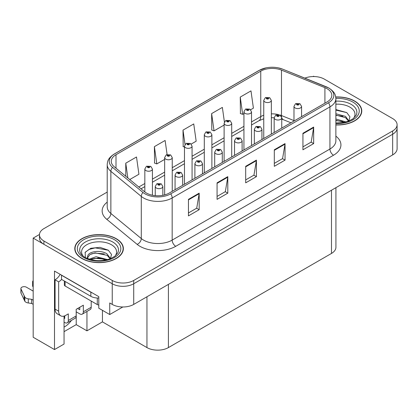 <?xml version="1.0" encoding="UTF-8"?>
<svg xmlns="http://www.w3.org/2000/svg" width="418" height="418" viewBox="0 0 418 418"><rect width="100%" height="100%" fill="white"/><g stroke="black" fill="none" stroke-linecap="round" stroke-linejoin="round"><path stroke-width="0.63" d="M64.058 316.081L64.058 344.051L54.502 349.563L54.502 271.073L98.794 296.644L98.794 308.212L109.741 314.535L109.741 302.966L112.243 304.414A15.179 8.762 0 0 0 133.713 304.414L392.654 154.911A15.179 8.762 0 0 0 397.1 148.714L397.1 128.06A15.179 8.762 0 0 1 392.654 134.256A15.179 8.762 0 0 0 397.1 128.06L397.1 124.757A15.179 8.762 0 0 0 392.654 118.56L324.321 79.112A15.179 8.762 0 0 0 304.884 78.129M122.829 306.979L109.741 314.535M314.164 76.551L313.589 76.217L313.019 76.551M107.212 192.066L43.916 228.609A15.179 8.762 0 0 0 39.47 234.806A15.179 8.762 0 0 0 43.916 241.003L112.243 280.452A15.179 8.762 0 0 0 133.713 280.452L133.713 283.759L392.654 134.256L133.713 283.759A15.179 8.762 0 0 1 112.243 283.759A15.179 8.762 0 0 0 133.713 283.759L133.713 304.414M54.502 349.563L33.184 337.253L33.184 238.108L112.243 283.759L43.916 244.305A15.179 8.762 0 0 1 39.47 238.108L39.47 234.806M39.48 234.472L33.184 238.108M335.926 187.666L335.926 247.242A15.179 8.762 180 0 1 331.479 253.439L168.412 347.583A15.179 8.762 180 0 1 146.948 347.583L102.441 321.886L102.441 310.318M102.441 321.886L86.954 330.831L86.954 311.431M64.058 331.657L76.222 324.634L86.954 330.831M64.058 327.085A16.192 9.348 120 0 0 71.426 320.397M76.222 324.634L76.222 311.828M335.868 124.951A24.286 14.019 0 0 0 361.774 110.958A24.286 14.019 0 0 0 354.663 101.046A24.286 14.019 0 0 0 335.732 96.976M116.251 238.688A24.286 14.019 0 0 0 89.786 235.647A24.286 14.019 0 0 0 74.796 248.6A24.286 14.019 0 0 0 81.907 258.517A24.286 14.019 0 0 0 108.372 261.558A24.286 14.019 0 0 0 123.367 248.6A24.286 14.019 0 0 0 116.251 238.688M75.047 249.891A24.286 14.019 0 0 0 74.963 250.257M327.08 88.715A16.192 9.348 180 0 1 331.819 95.325A16.192 9.348 180 0 1 327.08 101.935L169.306 193.022A16.192 9.348 180 0 1 144.597 191.773L114.187 166.698A16.192 9.348 180 0 1 111.261 161.338A16.192 9.348 180 0 1 116 154.728L260.754 71.154A16.192 9.348 180 0 1 281.486 70.109L324.917 87.665A16.192 9.348 180 0 1 327.08 88.715M328.511 87.884A18.214 10.518 0 0 0 326.077 86.709L282.646 69.153A18.214 10.518 0 0 0 278.273 67.852A18.214 10.518 0 0 0 266.125 67.852A18.214 10.518 0 0 0 259.322 70.328L114.569 153.902A18.214 10.518 0 0 0 112.531 167.367L142.94 192.442A18.214 10.518 0 0 0 170.737 193.847L328.511 102.76A18.214 10.518 0 0 0 328.511 87.884M188.45 199.36L188.45 215.887L199.182 209.69L199.182 193.163L188.45 199.36M188.45 212.955L196.716 208.18L199.135 193.712A4.049 2.336 -120 0 0 199.182 193.163M196.643 208.221L199.182 209.69M217.067 182.838L217.067 199.36L227.8 193.163L227.8 176.642L217.067 182.838M217.067 196.429L225.333 191.658L227.758 177.19A4.049 2.336 -120 0 0 227.8 176.642M225.26 191.7L227.8 193.163M302.93 133.264L302.93 149.79L313.662 143.593L313.662 127.072L302.93 133.264M302.93 146.859L311.196 142.083L313.62 127.621A4.049 2.336 -120 0 0 313.662 127.072M311.123 142.13L313.662 143.593M274.307 149.79L274.307 166.312L285.039 160.12L285.039 143.593L274.307 149.79M274.307 163.381L282.573 158.61L284.998 144.142A4.049 2.336 -120 0 0 285.039 143.593M282.5 158.652L285.039 160.12M245.69 166.312L245.69 182.838L256.422 176.642L256.422 160.115L245.69 166.312M245.69 179.907L253.956 175.132L256.375 160.669A4.049 2.336 -120 0 0 256.422 160.115M253.883 175.173L256.422 176.642M133.713 280.452L392.654 130.954A15.179 8.762 0 0 0 397.1 124.757M129.758 179.536L138.922 174.243L136.503 156.98L125.771 163.177L125.771 176.244M224.409 121.978L222.36 107.405L211.628 113.602L211.801 130.029M250.669 109.73L253.407 108.147L250.983 90.884L240.251 97.081L240.423 113.503M167.095 154.535L165.12 140.453L154.388 146.65L154.561 163.072M191.209 144.058L196.167 141.195L193.743 123.932L183.011 130.129L183.183 146.551M184.474 147.031L183.011 146.488M183.011 130.129L185.017 144.435M211.628 113.602L214.053 130.865L224.116 125.06M214.053 130.865L211.628 129.961M240.251 97.081L242.675 114.344L243.934 113.618M242.675 114.344L240.251 113.44M154.388 146.65L156.813 163.913L164.655 159.389M156.813 163.913L154.388 163.01M125.771 163.177L127.845 177.958M123.195 250.257A24.286 14.019 0 0 0 123.111 249.891M361.607 112.609A24.286 14.019 0 0 0 361.523 112.243M152.424 195.216L152.424 169.039A3.793 2.189 180 0 1 150.083 171.061A3.793 2.189 180 0 1 145.945 170.586A3.793 2.189 180 0 1 144.837 169.039L146.347 166.406A2.529 1.52 57.8 0 1 147.695 166.479A1.264 0.731 0 0 0 147.737 167.487A1.264 0.731 0 0 0 149.524 167.487A1.264 0.731 0 0 0 149.524 166.458A1.264 0.731 0 0 0 147.773 166.432L148.285 166.756A0.507 0.293 180 0 1 148.824 167.242A0.507 0.293 180 0 1 148.27 167.179L147.695 166.479M148.285 167.19L148.285 166.756M147.773 166.432A2.529 1.395 -117.9 0 0 146.593 166.265A2.529 1.395 -117.9 0 0 146.483 166.333M148.27 167.179A0.507 0.293 180 0 1 148.254 166.777M162.837 195.305L162.837 186.491A3.793 2.189 180 0 1 160.491 188.513A3.793 2.189 180 0 1 156.358 188.037A3.793 2.189 180 0 1 155.245 186.491L156.76 183.857A2.529 1.52 57.8 0 1 158.108 183.93A1.264 0.731 0 0 0 158.145 184.944A1.264 0.731 0 0 0 159.932 184.944A1.264 0.731 0 0 0 159.932 183.91A1.264 0.731 0 0 0 158.187 183.889L158.699 184.207A0.507 0.293 180 0 1 159.232 184.693A0.507 0.293 180 0 1 158.668 184.228L158.108 183.93M158.699 184.641L158.699 184.207M158.187 183.889A2.529 1.395 -117.9 0 0 157.001 183.716A2.529 1.395 -117.9 0 0 156.891 183.789M158.668 184.62L158.668 184.228M172.242 191.324L172.242 157.596A3.793 2.189 180 0 1 169.901 159.619A3.793 2.189 180 0 1 165.768 159.143A3.793 2.189 180 0 1 164.655 157.596L166.165 154.963A2.529 1.52 57.8 0 1 167.519 155.036A1.264 0.731 0 0 0 167.555 156.045A1.264 0.731 0 0 0 169.342 156.045A1.264 0.731 0 0 0 169.342 155.015A1.264 0.731 0 0 0 167.597 154.989L168.109 155.313A0.507 0.293 180 0 1 168.642 155.799A0.507 0.293 180 0 1 168.093 155.736L167.519 155.036M168.109 155.747L168.109 155.313M167.597 154.989A2.529 1.395 -117.9 0 0 166.411 154.822A2.529 1.395 -117.9 0 0 166.301 154.89M168.093 155.736A0.507 0.293 180 0 1 168.078 155.334M192.066 179.881L192.066 146.154A3.793 2.189 180 0 1 189.72 148.176A3.793 2.189 180 0 1 185.587 147.7A3.793 2.189 180 0 1 184.474 146.154L185.989 143.52A2.529 1.52 57.8 0 1 187.337 143.593A1.264 0.731 0 0 0 187.374 144.602A1.264 0.731 0 0 0 189.161 144.602A1.264 0.731 0 0 0 189.161 143.567A1.264 0.731 0 0 0 187.416 143.546L187.928 143.87A0.507 0.293 180 0 1 188.461 144.356A0.507 0.293 180 0 1 187.896 143.891L187.337 143.593M187.928 144.304L187.928 143.87M187.416 143.546A2.529 1.395 -117.9 0 0 186.229 143.379A2.529 1.395 -117.9 0 0 186.12 143.447M187.896 144.283L187.896 143.891M211.884 168.438L211.884 134.711A3.793 2.189 180 0 1 209.538 136.733A3.793 2.189 180 0 1 205.405 136.258A3.793 2.189 180 0 1 204.292 134.711L205.808 132.078A2.529 1.52 57.8 0 1 207.156 132.151A1.264 0.731 0 0 0 207.192 133.159A1.264 0.731 0 0 0 208.984 133.159A1.264 0.731 0 0 0 208.984 132.125A1.264 0.731 0 0 0 207.234 132.104L207.746 132.428A0.507 0.293 180 0 1 208.284 132.914A0.507 0.293 180 0 1 207.73 132.851L207.156 132.151M207.746 132.861L207.746 132.428M207.234 132.104A2.529 1.395 -117.9 0 0 206.053 131.936A2.529 1.395 -117.9 0 0 205.938 132.004M207.73 132.851A0.507 0.293 180 0 1 207.715 132.449M182.656 185.315L182.656 175.048A3.793 2.189 180 0 1 180.31 177.07A3.793 2.189 180 0 1 176.177 176.595A3.793 2.189 180 0 1 175.064 175.048L176.579 172.415A2.529 1.52 57.8 0 1 177.927 172.488A1.264 0.731 0 0 0 177.964 173.501A1.264 0.731 0 0 0 179.756 173.501A1.264 0.731 0 0 0 179.756 172.467A1.264 0.731 0 0 0 178.005 172.446L178.517 172.765A0.507 0.293 180 0 1 179.056 173.251A0.507 0.293 180 0 1 178.486 172.786L177.927 172.488M178.517 173.198L178.517 172.765M178.005 172.446A2.529 1.395 -117.9 0 0 176.824 172.273A2.529 1.395 -117.9 0 0 176.709 172.347M178.486 173.177L178.486 172.786M202.474 173.872L202.474 163.605A3.793 2.189 180 0 1 200.133 165.627A3.793 2.189 180 0 1 195.995 165.152A3.793 2.189 180 0 1 194.887 163.605L196.397 160.972A2.529 1.52 57.8 0 1 197.745 161.045A1.264 0.731 0 0 0 197.787 162.059A1.264 0.731 0 0 0 199.574 162.059A1.264 0.731 0 0 0 199.574 161.024A1.264 0.731 0 0 0 197.824 161.003L198.336 161.322A0.507 0.293 180 0 1 198.874 161.808A0.507 0.293 180 0 1 198.32 161.745L197.745 161.045M198.336 161.756L198.336 161.322M197.824 161.003A2.529 1.395 -117.9 0 0 196.643 160.831A2.529 1.395 -117.9 0 0 196.528 160.904M198.32 161.745A0.507 0.293 180 0 1 198.304 161.343M222.292 162.43L222.292 152.162A3.793 2.189 180 0 1 219.952 154.185A3.793 2.189 180 0 1 215.813 153.709A3.793 2.189 180 0 1 214.706 152.162L216.216 149.529A2.529 1.52 57.8 0 1 217.569 149.602A1.264 0.731 0 0 0 217.606 150.611A1.264 0.731 0 0 0 219.393 150.611A1.264 0.731 0 0 0 219.393 149.581A1.264 0.731 0 0 0 217.642 149.56L218.159 149.879A0.507 0.293 180 0 1 218.692 150.365A0.507 0.293 180 0 1 218.128 149.9L217.569 149.602M218.159 150.313L218.159 149.879M217.642 149.56A2.529 1.395 -117.9 0 0 216.461 149.388A2.529 1.395 -117.9 0 0 216.352 149.461M218.128 150.292L218.128 149.9M242.111 150.987L242.111 140.72A3.793 2.189 180 0 1 239.77 142.742A3.793 2.189 180 0 1 235.637 142.266A3.793 2.189 180 0 1 234.524 140.72L236.039 138.086A2.529 1.52 57.8 0 1 237.387 138.159A1.264 0.731 0 0 0 237.424 139.168A1.264 0.731 0 0 0 239.211 139.168A1.264 0.731 0 0 0 239.211 138.139A1.264 0.731 0 0 0 237.466 138.118L237.978 138.436A0.507 0.293 180 0 1 238.511 138.922A0.507 0.293 180 0 1 237.946 138.457L237.387 138.159M237.978 138.87L237.978 138.436M237.466 138.118A2.529 1.395 -117.9 0 0 236.28 137.945A2.529 1.395 -117.9 0 0 236.17 138.018M237.946 138.849L237.946 138.457M91.208 301.065L91.208 307.261L83.339 311.807A5.058 2.921 60 0 1 82.294 314.122A5.058 2.921 60 0 1 79.76 313.871L76.186 311.807M83.339 311.807L83.339 305.197L76.186 309.33L76.186 315.94L68.312 320.481L68.312 313.876L65.809 315.318A10.121 5.842 -60 0 1 60.751 315.82A10.121 5.842 -60 0 1 58.656 311.191L58.656 281.857L55.077 279.794A10.121 5.842 120 0 0 60.192 274.36M77.617 308.505L79.76 309.743L79.76 307.267M92.195 292.835A10.121 5.842 180 0 1 90.852 292.187L61.514 275.248A10.121 5.842 0 0 0 61.629 275.19M61.514 275.248L61.514 279.381L90.852 296.315A10.121 5.842 0 0 0 98.794 298.008M60.751 315.82L57.172 313.756A10.121 5.842 -60 0 1 55.077 309.121L55.077 279.794M61.598 279.428A10.121 5.842 -60 0 1 58.656 281.857M64.058 318.025L64.738 318.417L64.738 315.846M33.184 304.33L31.658 303.452L31.658 299.319L33.184 300.197M68.312 320.481A5.058 2.921 60 0 1 67.267 322.8A5.058 2.921 60 0 1 64.738 322.55L64.058 322.158M33.184 291.111L26.412 287.203A3.229 1.865 180 0 0 22.896 286.8A3.229 1.865 180 0 0 20.9 288.524A3.229 1.865 180 0 0 21.01 289.005L24.845 297.151A5.058 2.921 0 0 0 28.288 298.844L31.658 299.319M31.658 303.452L28.288 302.977L28.288 298.844M24.845 297.151L24.845 301.284L21.01 293.138A3.229 1.865 0 0 1 20.9 292.652L20.9 288.524M24.845 301.284A5.058 2.921 0 0 0 28.288 302.977M67.267 322.8L75.136 318.255A5.058 2.921 -120 0 0 76.186 315.94M24.166 295.803L24.166 299.936M82.294 314.122L90.163 309.581A5.058 2.921 -120 0 0 91.208 307.261M33.184 282.803A3.229 1.865 180 0 1 32.625 281.753A3.229 1.865 180 0 1 33.184 280.708M32.625 281.753L32.625 285.886A3.229 1.865 0 0 0 33.184 286.936M335.868 104.197A17.509 10.11 180 0 1 349.871 107.118A17.509 10.11 180 0 1 353.325 118.576M348.696 121.434L349.934 116.821L346.726 112.557L335.868 109.579M335.753 97.122A24.03 13.872 180 0 1 354.48 101.146A24.03 13.872 180 0 1 361.523 110.958A24.03 13.872 180 0 1 335.868 124.804M335.868 118.989L346.036 121.962M335.868 120.3L344.542 122.322M335.868 113.743L345.576 116.392L348.873 121.027M335.868 115.054L345.576 117.704L348.555 121.152M335.868 110.106L346.783 112.599M335.868 115.352L342.75 116.256M335.868 120.598L342.76 121.507M83.245 256.218A17.509 10.11 180 0 1 89.008 243.642A17.509 10.11 180 0 1 111.46 244.76A17.509 10.11 180 0 1 114.913 256.218M110.289 259.076L111.528 254.463L108.319 250.204L99.959 247.351L90.826 248.276L85.162 252.247L85.345 257.331M116.073 238.793A24.03 13.872 180 0 1 123.111 248.6A24.03 13.872 180 0 1 108.278 261.422A24.03 13.872 180 0 1 82.085 258.413A24.03 13.872 180 0 1 75.047 248.6A24.03 13.872 180 0 1 89.886 235.783A24.03 13.872 180 0 1 116.073 238.793M89.097 259.176L96.119 256.699L107.625 259.604M90.413 259.573L98.298 257.953L106.13 259.97M87.226 258.476L87.764 255.894A11.438 6.604 0 0 0 87.644 256.866A11.438 6.604 0 0 0 88.172 258.852M87.764 255.894C88.59 251.343 101.099 249.536 107.17 254.034L110.467 258.669M87.696 257.498L89.99 254.578L95.132 252.874L107.17 255.346L110.148 258.794M64.351 281.016L64.351 284.956A2.529 1.463 0 0 0 65.093 285.99L97.289 304.576A2.529 1.463 0 0 0 98.794 304.994M85.037 252.482L88.997 249.441L95.22 247.874L108.377 250.241M91.568 253.783L95.22 253.12L104.343 253.904M91.584 259.024L95.22 258.366L104.348 259.15M231.703 156.996L231.703 123.268A3.793 2.189 180 0 1 229.362 125.29A3.793 2.189 180 0 1 225.224 124.815A3.793 2.189 180 0 1 224.116 123.268L225.626 120.635A2.529 1.52 57.8 0 1 226.974 120.708A1.264 0.731 0 0 0 227.016 121.716A1.264 0.731 0 0 0 228.803 121.716A1.264 0.731 0 0 0 228.803 120.682A1.264 0.731 0 0 0 227.052 120.661L227.564 120.985A0.507 0.293 180 0 1 228.103 121.471A0.507 0.293 180 0 1 227.533 121.006L226.974 120.708M227.564 121.419L227.564 120.985M227.052 120.661A2.529 1.395 -117.9 0 0 225.872 120.494A2.529 1.395 -117.9 0 0 225.757 120.562M227.533 121.398L227.533 121.006M251.521 145.553L251.521 111.825A3.793 2.189 180 0 1 249.18 113.848A3.793 2.189 180 0 1 245.042 113.372A3.793 2.189 180 0 1 243.934 111.825L245.444 109.192A2.529 1.52 57.8 0 1 246.798 109.265A1.264 0.731 0 0 0 246.834 110.274A1.264 0.731 0 0 0 248.621 110.274A1.264 0.731 0 0 0 248.621 109.239A1.264 0.731 0 0 0 246.871 109.218L247.388 109.542A0.507 0.293 180 0 1 247.921 110.028A0.507 0.293 180 0 1 247.357 109.563L246.798 109.265M247.388 109.976L247.388 109.542M246.871 109.218A2.529 1.395 -117.9 0 0 245.69 109.051A2.529 1.395 -117.9 0 0 245.58 109.119M247.357 109.955L247.357 109.563M271.339 134.11L271.339 100.383A3.793 2.189 180 0 1 268.999 102.405A3.793 2.189 180 0 1 264.866 101.929A3.793 2.189 180 0 1 263.753 100.383L265.268 97.749A2.529 1.52 57.8 0 1 266.616 97.822A1.264 0.731 0 0 0 266.653 98.831A1.264 0.731 0 0 0 268.44 98.831A1.264 0.731 0 0 0 268.44 97.796A1.264 0.731 0 0 0 266.694 97.775L267.206 98.099A0.507 0.293 180 0 1 267.739 98.585A0.507 0.293 180 0 1 267.191 98.523L266.616 97.822M267.206 98.533L267.206 98.099M266.694 97.775A2.529 1.395 -117.9 0 0 265.508 97.608A2.529 1.395 -117.9 0 0 265.399 97.676M267.191 98.523A0.507 0.293 180 0 1 267.175 98.12M261.934 139.544L261.934 129.277A3.793 2.189 180 0 1 259.588 131.299A3.793 2.189 180 0 1 255.455 130.824A3.793 2.189 180 0 1 254.343 129.277L255.858 126.644A2.529 1.52 57.8 0 1 257.206 126.717A1.264 0.731 0 0 0 257.242 127.725A1.264 0.731 0 0 0 259.035 127.725A1.264 0.731 0 0 0 259.035 126.696A1.264 0.731 0 0 0 257.284 126.675L257.796 126.994A0.507 0.293 180 0 1 258.334 127.48A0.507 0.293 180 0 1 257.781 127.417L257.206 126.717M257.796 127.427L257.796 126.994M257.284 126.675A2.529 1.395 -117.9 0 0 256.103 126.502A2.529 1.395 -117.9 0 0 255.988 126.576M257.781 127.417A0.507 0.293 180 0 1 257.765 127.015M281.753 128.101L281.753 117.834A3.793 2.189 180 0 1 279.412 119.856A3.793 2.189 180 0 1 275.274 119.381A3.793 2.189 180 0 1 274.161 117.834L275.676 115.201A2.529 1.52 57.8 0 1 277.024 115.274A1.264 0.731 0 0 0 277.066 116.282A1.264 0.731 0 0 0 278.853 116.282A1.264 0.731 0 0 0 278.853 115.253A1.264 0.731 0 0 0 277.103 115.232L277.615 115.551A0.507 0.293 180 0 1 278.153 116.037A0.507 0.293 180 0 1 277.583 115.572L277.024 115.274M277.615 115.985L277.615 115.551M277.103 115.232A2.529 1.395 -117.9 0 0 275.922 115.06A2.529 1.395 -117.9 0 0 275.807 115.133M277.583 115.964L277.583 115.572M301.571 116.659L301.571 106.391A3.793 2.189 180 0 1 299.231 108.414A3.793 2.189 180 0 1 295.092 107.938A3.793 2.189 180 0 1 293.985 106.391L295.495 103.758A2.529 1.52 57.8 0 1 296.843 103.831A1.264 0.731 0 0 0 296.885 104.84A1.264 0.731 0 0 0 298.671 104.84A1.264 0.731 0 0 0 298.671 103.81A1.264 0.731 0 0 0 296.921 103.789L297.438 104.108A0.507 0.293 180 0 1 297.971 104.594A0.507 0.293 180 0 1 297.417 104.531L296.843 103.831M297.438 104.542L297.438 104.108M296.921 103.789A2.529 1.395 -117.9 0 0 295.74 103.617A2.529 1.395 -117.9 0 0 295.63 103.69M297.417 104.531A0.507 0.293 180 0 1 297.407 104.129M392.654 154.911L392.654 130.954M112.243 304.414L112.243 280.452M168.412 347.583L168.412 284.376M331.479 253.439L331.479 190.232M146.948 347.583L146.948 296.77M335.868 136.132A25.299 14.604 180 0 1 333.517 155.224L175.748 246.312A5.058 2.921 60 0 1 172.169 240.115L329.938 149.027A20.236 11.683 0 0 0 335.868 140.761L335.868 98.627A20.236 11.683 180 0 1 329.938 106.888A5.058 2.921 -120 0 0 328.511 102.76M175.748 246.312A25.299 14.604 180 0 1 139.973 246.312A25.299 14.604 180 0 1 137.135 244.358L106.726 219.288A25.299 14.604 180 0 1 107.212 202.145M143.552 240.115A20.236 11.683 0 0 0 172.169 240.115L172.169 197.975A20.236 11.683 180 0 1 141.284 196.418L110.869 171.343A20.236 11.683 180 0 1 107.212 164.64L107.212 206.779A20.236 11.683 0 0 0 110.869 213.478L141.284 238.553A20.236 11.683 0 0 0 143.552 240.115M326.395 86.839A5.058 2.367 112 0 0 326.233 86.756A5.058 2.367 112 0 0 326.077 86.709M266.125 67.852L258.935 70.49A5.058 2.921 60 0 1 259.322 70.328M114.569 153.902A5.058 2.921 -120 0 0 114.187 154.064C107.98 158.156 107.515 161.129 107.212 164.64M112.531 167.367A5.058 3.386 129.5 0 0 110.869 171.343L110.869 213.478A5.058 3.386 -50.5 0 1 106.726 219.288M282.949 69.273A5.058 2.367 112 0 0 282.803 69.2A5.058 2.367 112 0 0 282.646 69.153M142.94 192.442A5.058 3.386 129.5 0 0 141.284 196.418L141.284 238.553A5.058 3.386 -50.5 0 1 137.135 244.358M170.737 193.847A5.058 2.921 60 0 1 172.169 197.975L329.938 106.888L329.938 149.027A5.058 2.921 60 0 0 333.517 155.224M43.916 241.003L43.916 244.305M116 154.728L116 168.193M324.917 87.665L324.917 103.178M281.486 70.109L281.486 115.551A16.192 9.348 0 0 0 279.731 114.934M293.985 120.603L281.486 115.551A9.107 4.264 -68 0 0 281.57 116.81M278.576 114.616A16.192 9.348 0 0 0 271.339 113.874M263.753 115.232A16.192 9.348 0 0 0 260.754 116.596L251.521 121.925M260.754 71.154L260.754 116.596A9.107 5.256 60 0 1 258.867 120.765L251.521 125.003M243.934 126.309L231.703 133.368M224.116 137.752L211.884 144.811M204.292 149.195L192.066 156.254M184.474 160.637L172.242 167.696M164.655 172.08L152.424 179.139M144.837 183.523L138.807 186.998M290.959 122.782L283.294 119.684A9.107 4.264 -68 0 1 281.748 117.657M245.69 166.839L256.375 160.669M274.307 150.313L284.998 144.142M302.93 133.791L313.62 127.621M217.067 183.361L227.758 177.19M188.45 199.888L199.135 193.712M90.852 292.187L90.852 296.315M58.656 311.191L55.077 309.121M21.01 289.005L21.01 293.138M335.868 101.151A19.385 11.192 180 0 1 351.198 104.39A19.385 11.192 180 0 1 356.188 115.258L353.168 118.691L348.555 121.152L343.46 122.537L335.868 123.017M335.863 98.434A21.757 12.561 180 0 1 352.87 102.076A21.757 12.561 180 0 1 357.265 116.194A21.757 12.561 180 0 1 335.868 123.482M80.381 252.9A19.385 11.192 180 0 1 89.342 240.266A19.385 11.192 180 0 1 112.787 242.032A19.385 11.192 180 0 1 117.777 252.9L114.762 256.339L110.143 258.794C101.025 261.699 92.629 261.219 84.964 257.357C82.539 255.873 81.014 254.39 80.381 252.9M114.464 239.723A21.757 12.561 180 0 1 114.464 257.483A21.757 12.561 180 0 1 83.699 257.483A21.757 12.561 180 0 1 83.699 239.723A21.757 12.561 180 0 1 114.464 239.723M97.289 304.576L97.289 298.013M65.093 285.99L65.093 281.445M335.868 98.627C335.534 95.152 335.246 92.284 328.893 88.052L282.803 69.2L278.273 67.852M258.935 70.49L114.187 154.064M283.294 119.684L281.753 119.125M274.166 117.766L271.339 117.719M263.753 118.796L258.867 120.765M243.934 129.387L231.703 136.446M224.116 140.829L211.884 147.888M204.292 152.272L192.066 159.331M184.474 163.715L172.242 170.774M164.655 175.158L152.424 182.217M144.837 186.6L141.007 188.811M152.424 169.039L150.788 166.333L146.593 166.265M144.837 191.961L144.837 169.039M162.837 186.491L161.202 183.784L157.001 183.716M155.245 195.634L155.245 186.491M172.242 157.596L170.607 154.89L166.411 154.822M164.655 194.892L164.655 157.596M192.066 146.154L190.43 143.447L186.229 143.379M184.474 184.265L184.474 146.154M211.884 134.711L210.249 132.004L206.053 131.936M204.292 172.822L204.292 134.711M182.656 175.048L181.02 172.341L176.824 172.273M175.064 189.694L175.064 175.048M202.474 163.605L200.839 160.899L196.643 160.831M194.887 178.251L194.887 163.605M222.292 152.162L220.657 149.456L216.461 149.388M214.706 166.808L214.706 152.162M242.111 140.72L240.475 138.013L236.28 137.945M234.524 155.365L234.524 140.72M361.523 110.958L361.523 112.975M123.111 248.6L123.111 250.622M75.047 248.6L75.047 250.622M231.703 123.268L230.067 120.562L225.872 120.494M224.116 161.379L224.116 123.268M251.521 111.825L249.886 109.119L245.69 109.051M243.934 149.937L243.934 111.825M271.339 100.383L269.704 97.676L265.508 97.608M263.753 138.494L263.753 100.383M261.934 129.277L260.299 126.57L256.103 126.502M254.343 143.923L254.343 129.277M281.753 117.834L280.117 115.128L275.922 115.06M274.161 132.48L274.161 117.834M301.571 106.391L299.936 103.685L295.74 103.617M293.985 121.037L293.985 106.391"/></g></svg>
